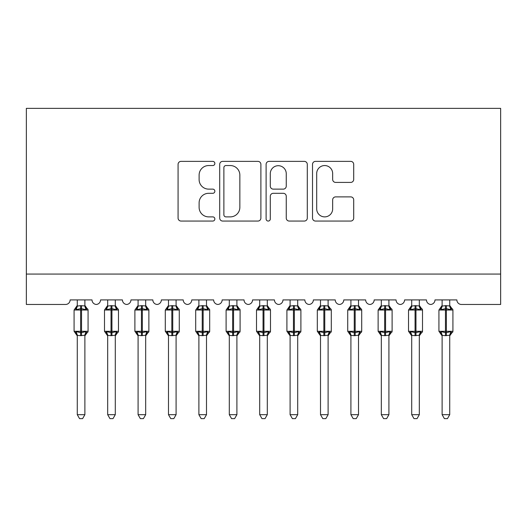 <?xml version="1.0" encoding="UTF-8"?>
<svg xmlns="http://www.w3.org/2000/svg" width="527" height="527" viewBox="0 0 527 527"><rect width="100%" height="100%" fill="white"/><g stroke="black" fill="none" stroke-linecap="round" stroke-linejoin="round"><path stroke-width="0.79" d="M214.858 163.462A2.088 2.088 0 0 0 212.763 161.374L181.057 161.374A2.984 2.984 0 0 0 178.073 164.358L178.073 218.073A2.984 2.984 0 0 0 181.057 221.057L212.763 221.057A2.088 2.088 0 0 0 214.858 218.968A2.088 2.088 0 0 0 212.763 216.88L208.666 216.88A9.552 9.552 0 0 1 199.114 207.328L199.114 202.855A9.552 9.552 0 0 1 208.666 193.304L212.763 193.304A2.088 2.088 0 0 0 214.858 191.215A2.088 2.088 0 0 0 212.763 189.127L208.666 189.127A9.552 9.552 0 0 1 199.114 179.575L199.114 175.102A9.552 9.552 0 0 1 208.666 165.55L212.763 165.55A2.088 2.088 0 0 0 214.858 163.462M350.718 182.408A2.984 2.984 0 0 0 353.703 179.424L353.703 164.358A2.984 2.984 0 0 0 350.718 161.374L315.502 161.374A2.984 2.984 0 0 0 312.518 164.358L312.518 218.073A2.984 2.984 0 0 0 315.502 221.057L350.718 221.057A2.984 2.984 0 0 0 353.703 218.073L353.703 199.871A2.984 2.984 0 0 0 350.718 196.887L335.646 196.887A2.984 2.984 0 0 0 332.662 199.871L332.662 208.896A7.984 7.984 0 0 1 324.678 216.88A7.984 7.984 0 0 1 316.694 208.896L316.694 173.535A7.984 7.984 0 0 1 324.678 165.55A7.984 7.984 0 0 1 332.662 173.535L332.662 179.424A2.984 2.984 0 0 0 335.646 182.408L350.718 182.408M500.65 274.066L500.65 108.364L26.35 108.364L26.35 304.468L65.572 304.468A4.559 4.559 0 0 0 70.131 299.909L92.021 299.909A4.559 4.559 0 0 0 96.276 304.461A4.559 4.559 0 0 0 100.538 299.909L122.429 299.909A4.559 4.559 0 0 0 126.684 304.461A4.559 4.559 0 0 0 130.94 299.909L152.83 299.909A4.559 4.559 0 0 0 157.086 304.461A4.559 4.559 0 0 0 161.341 299.909L183.231 299.909A4.559 4.559 0 0 0 187.493 304.461A4.559 4.559 0 0 0 191.749 299.909L213.639 299.909A4.559 4.559 0 0 0 217.895 304.461A4.559 4.559 0 0 0 222.15 299.909L244.041 299.909A4.559 4.559 0 0 0 248.296 304.461A4.559 4.559 0 0 0 252.552 299.909L274.448 299.909A4.559 4.559 0 0 0 278.704 304.461A4.559 4.559 0 0 0 282.959 299.909L304.85 299.909A4.559 4.559 0 0 0 309.105 304.461A4.559 4.559 0 0 0 313.361 299.909L335.251 299.909A4.559 4.559 0 0 0 339.507 304.461A4.559 4.559 0 0 0 343.769 299.909L365.659 299.909A4.559 4.559 0 0 0 369.914 304.461A4.559 4.559 0 0 0 374.17 299.909L396.06 299.909A4.559 4.559 0 0 0 400.316 304.461A4.559 4.559 0 0 0 404.571 299.909L426.462 299.909A4.559 4.559 0 0 0 430.724 304.461A4.559 4.559 0 0 0 434.979 299.909L456.869 299.909A4.559 4.559 0 0 0 461.428 304.468L500.65 304.468L500.65 274.066L26.35 274.066M260.891 164.358A2.984 2.984 0 0 0 257.907 161.374L222.69 161.374A2.984 2.984 0 0 0 219.706 164.358L219.706 218.073A2.984 2.984 0 0 0 222.69 221.057L257.907 221.057A2.984 2.984 0 0 0 260.891 218.073L260.891 164.358M269.093 161.374L304.31 161.374A2.984 2.984 0 0 1 307.294 164.358L307.294 218.073A2.984 2.984 0 0 1 304.31 221.057L289.237 221.057A2.984 2.984 0 0 1 286.253 218.073L286.253 196.288A2.984 2.984 0 0 0 283.269 193.304L273.276 193.304A2.984 2.984 0 0 0 270.292 196.288L270.292 218.968A2.088 2.088 0 0 1 268.203 221.057A2.088 2.088 0 0 1 266.109 218.968L266.109 164.358A2.984 2.984 0 0 1 269.093 161.374M225.971 165.55A2.088 2.088 0 0 0 223.883 167.639L223.883 214.792A2.088 2.088 0 0 0 225.971 216.88L230.299 216.88A9.552 9.552 0 0 0 239.851 207.328L239.851 175.102A9.552 9.552 0 0 0 230.299 165.55L225.971 165.55M286.253 173.679A7.984 7.984 0 0 0 278.276 165.702A7.984 7.984 0 0 0 270.292 173.679L270.292 186.143A2.984 2.984 0 0 0 273.276 189.127L283.269 189.127A2.984 2.984 0 0 0 286.253 186.143L286.253 173.679M77.278 414.683L84.88 414.683L82.594 418.636L79.557 418.636L77.278 414.683L77.278 335.363A3.346 3.188 180 0 0 75.519 332.577L76.171 331.595L80.618 332.669L80.618 331.299L81.533 331.299L81.533 308.651L85.98 309.718L87.074 308.591A1.522 1.522 0 0 1 88.068 310.021L74.083 310.021L74.083 331.299L80.618 331.299L80.618 308.651L76.171 309.718L75.519 308.743A3.346 3.188 0 0 0 77.278 305.937M84.88 414.683L84.88 335.225L80.618 335.673L80.618 332.669L81.533 332.669L81.533 331.299L88.068 331.299A1.522 1.522 0 0 1 87.074 332.728L86.632 332.577L87.074 332.728L84.88 335.87M84.88 335.383L84.88 335.383A3.346 3.188 180 0 1 86.632 332.577L85.98 331.595L81.533 332.669L81.533 335.673M80.618 335.673L77.278 335.383M77.278 299.909L77.271 306.095L80.618 305.647L84.88 305.937A3.346 3.188 0 0 0 86.632 308.743M84.88 299.909L84.88 305.956M76.171 309.718L76.619 308.427M85.98 309.718L84.88 306.095M84.88 335.225L85.98 331.595M77.271 335.225L76.171 331.595M107.679 414.683L115.281 414.683L113.002 418.636L109.965 418.636L107.679 414.683L107.679 335.363A3.346 3.188 180 0 0 105.927 332.577L106.579 331.595L111.026 332.669L111.026 331.299L111.935 331.299L111.935 308.651L116.381 309.718L117.475 308.591A1.522 1.522 0 0 1 118.476 310.021L104.491 310.021L104.491 331.299L111.026 331.299L111.026 308.651L106.579 309.718L105.927 308.743A3.346 3.188 0 0 0 107.679 305.937M115.281 414.683L115.281 335.225L111.026 335.673L111.026 332.669L111.935 332.669L111.935 331.299L118.476 331.299A1.522 1.522 0 0 1 117.475 332.728L117.04 332.577L117.475 332.728L115.281 335.87M115.281 335.383L115.281 335.383A3.346 3.188 180 0 1 117.04 332.577L116.381 331.595L111.935 332.669L111.935 335.673M111.026 335.673L107.679 335.383M107.679 299.909L107.679 306.095L111.026 305.647L115.281 305.937A3.346 3.188 0 0 0 117.04 308.743M115.281 299.909L115.281 305.956M106.579 309.718L107.027 308.427M116.381 309.718L115.281 306.095M115.281 335.225L116.381 331.595M107.679 335.225L106.579 331.595M138.087 414.683L145.683 414.683L143.403 418.636L140.366 418.636L138.087 414.683L138.087 335.363A3.346 3.188 180 0 0 136.328 332.577L136.98 331.595L141.427 332.669L141.427 331.299L142.343 331.299L142.343 308.651L146.789 309.718L147.883 308.591A1.522 1.522 0 0 1 148.877 310.021L134.892 310.021L134.892 331.299L141.427 331.299L141.427 308.651L136.98 309.718L136.328 308.743A3.346 3.188 0 0 0 138.087 305.937M145.683 414.683L145.689 335.225L141.427 335.673L141.427 332.669L142.343 332.669L142.343 331.299L148.877 331.299A1.522 1.522 0 0 1 147.883 332.728L147.441 332.577L147.883 332.728L145.683 335.87M145.683 335.383L145.683 335.383A3.346 3.188 180 0 1 147.441 332.577L146.789 331.595L142.343 332.669L142.343 335.673M141.427 335.673L138.087 335.383M138.087 299.909L138.081 306.095L141.427 305.647L145.683 305.937A3.346 3.188 0 0 0 147.441 308.743M145.683 299.909L145.683 305.956M136.98 309.718L137.428 308.427M146.789 309.718L145.689 306.095M145.689 335.225L146.789 331.595M138.081 335.225L136.98 331.595M168.488 414.683L176.09 414.683L173.805 418.636L170.768 418.636L168.488 414.683L168.488 335.363A3.346 3.188 180 0 0 166.73 332.577L167.382 331.595L171.835 332.669L171.835 331.299L172.744 331.299L172.744 308.651L177.191 309.718L178.284 308.591A1.522 1.522 0 0 1 179.279 310.021L165.294 310.021L165.294 331.299L171.835 331.299L171.835 308.651L167.382 309.718L166.73 308.743A3.346 3.188 0 0 0 168.488 305.937M176.09 414.683L176.09 335.225L171.835 335.673L171.835 332.669L172.744 332.669L172.744 331.299L179.279 331.299A1.522 1.522 0 0 1 178.284 332.728L177.843 332.577L178.284 332.728L176.09 335.87M176.09 335.383L176.09 335.383A3.346 3.188 180 0 1 177.843 332.577L177.191 331.595L172.744 332.669L172.744 335.673M171.835 335.673L168.488 335.383M168.488 299.909L168.488 306.095L171.835 305.647L176.09 305.937A3.346 3.188 0 0 0 177.843 308.743M176.09 299.909L176.09 305.956M167.382 309.718L167.83 308.427M177.191 309.718L176.09 306.095M176.09 335.225L177.191 331.595M168.488 335.225L167.382 331.595M198.89 414.683L206.492 414.683L204.212 418.636L201.176 418.636L198.89 414.683L198.89 335.363A3.346 3.188 180 0 0 197.138 332.577L197.79 331.595L202.236 332.669L202.236 331.299L203.145 331.299L203.145 308.651L207.598 309.718L208.685 308.591A1.522 1.522 0 0 1 209.687 310.021L195.701 310.021L195.701 331.299L202.236 331.299L202.236 308.651L197.79 309.718L197.138 308.743A3.346 3.188 0 0 0 198.89 305.937M206.492 414.683L206.498 335.225L202.236 335.673L202.236 332.669L203.145 332.669L203.145 331.299L209.687 331.299A1.522 1.522 0 0 1 208.685 332.728L208.251 332.577L208.685 332.728L206.492 335.87M206.492 335.383L206.492 335.383A3.346 3.188 180 0 1 208.251 332.577L207.598 331.595L203.145 332.669L203.145 335.673M202.236 335.673L198.89 335.383M198.89 299.909L198.89 306.095L202.236 305.647L206.492 305.937A3.346 3.188 0 0 0 208.251 308.743M206.492 299.909L206.492 305.956M197.79 309.718L198.238 308.427M207.598 309.718L206.498 306.095M206.498 335.225L207.598 331.595M198.89 335.225L197.79 331.595M229.298 414.683L236.9 414.683L234.614 418.636L231.577 418.636L229.298 414.683L229.298 335.363A3.346 3.188 180 0 0 227.539 332.577L228.191 331.595L232.638 332.669L232.638 331.299L233.553 331.299L233.553 308.651L238 309.718L239.093 308.591A1.522 1.522 0 0 1 240.088 310.021L226.103 310.021L226.103 331.299L232.638 331.299L232.638 308.651L228.191 309.718L227.539 308.743A3.346 3.188 0 0 0 229.298 305.937M236.9 414.683L236.9 335.225L232.638 335.673L232.638 332.669L233.553 332.669L233.553 331.299L240.088 331.299A1.522 1.522 0 0 1 239.093 332.728L238.652 332.577L239.093 332.728L236.9 335.87M236.9 335.383L236.9 335.383A3.346 3.188 180 0 1 238.652 332.577L238 331.595L233.553 332.669L233.553 335.673M232.638 335.673L229.298 335.383M229.298 299.909L229.291 306.095L232.638 305.647L236.9 305.937A3.346 3.188 0 0 0 238.652 308.743M236.9 299.909L236.9 305.956M228.191 309.718L228.639 308.427M238 309.718L236.9 306.095M236.9 335.225L238 331.595M229.291 335.225L228.191 331.595M259.699 414.683L267.301 414.683L265.022 418.636L261.978 418.636L259.699 414.683L259.699 335.363A3.346 3.188 180 0 0 257.94 332.577L258.599 331.595L263.045 332.669L263.045 331.299L263.955 331.299L263.955 308.651L268.401 309.718L269.495 308.591A1.522 1.522 0 0 1 270.496 310.021L256.504 310.021L256.504 331.299L263.045 331.299L263.045 308.651L258.599 309.718L257.94 308.743A3.346 3.188 0 0 0 259.699 305.937M267.301 414.683L267.301 335.225L263.045 335.673L263.045 332.669L263.955 332.669L263.955 331.299L270.496 331.299A1.522 1.522 0 0 1 269.495 332.728L269.06 332.577L269.495 332.728L267.301 335.87M267.301 335.383L267.301 335.383A3.346 3.188 180 0 1 269.06 332.577L268.401 331.595L263.955 332.669L263.955 335.673M263.045 335.673L259.699 335.383M259.699 299.909L259.699 306.095L263.045 305.647L267.301 305.937A3.346 3.188 0 0 0 269.06 308.743M267.301 299.909L267.301 305.956M258.599 309.718L259.04 308.427M268.401 309.718L267.301 306.095M267.301 335.225L268.401 331.595M259.699 335.225L258.599 331.595M290.1 414.683L297.702 414.683L295.423 418.636L292.386 418.636L290.1 414.683L290.1 335.363A3.346 3.188 180 0 0 288.348 332.577L289 331.595L293.447 332.669L293.447 331.299L294.362 331.299L294.362 308.651L298.809 309.718L299.896 308.591A1.522 1.522 0 0 1 300.897 310.021L286.912 310.021L286.912 331.299L293.447 331.299L293.447 308.651L289 309.718L288.348 308.743A3.346 3.188 0 0 0 290.1 305.937M297.702 414.683L297.709 335.225L293.447 335.673L293.447 332.669L294.362 332.669L294.362 331.299L300.897 331.299A1.522 1.522 0 0 1 299.896 332.728L299.461 332.577L299.896 332.728L297.702 335.87M297.702 335.383L297.702 335.383A3.346 3.188 180 0 1 299.461 332.577L298.809 331.595L294.362 332.669L294.362 335.673M293.447 335.673L290.1 335.383M290.1 299.909L290.1 306.095L293.447 305.647L297.702 305.937A3.346 3.188 0 0 0 299.461 308.743M297.702 299.909L297.702 305.956M289 309.718L289.448 308.427M298.809 309.718L297.709 306.095M297.709 335.225L298.809 331.595M290.1 335.225L289 331.595M320.508 414.683L328.11 414.683L325.824 418.636L322.787 418.636L320.508 414.683L320.508 335.363A3.346 3.188 180 0 0 318.749 332.577L319.402 331.595L323.855 332.669L323.855 331.299L324.764 331.299L324.764 308.651L329.21 309.718L330.304 308.591A1.522 1.522 0 0 1 331.299 310.021L317.313 310.021L317.313 331.299L323.855 331.299L323.855 308.651L319.402 309.718L318.749 308.743A3.346 3.188 0 0 0 320.508 305.937M328.11 414.683L328.11 335.225L323.855 335.673L323.855 332.669L324.764 332.669L324.764 331.299L331.299 331.299A1.522 1.522 0 0 1 330.304 332.728L329.862 332.577L330.304 332.728L328.11 335.87M328.11 335.383L328.11 335.383A3.346 3.188 180 0 1 329.862 332.577L329.21 331.595L324.764 332.669L324.764 335.673M323.855 335.673L320.508 335.383M320.508 299.909L320.502 306.095L323.855 305.647L328.11 305.937A3.346 3.188 0 0 0 329.862 308.743M328.11 299.909L328.11 305.956M319.402 309.718L319.849 308.427M329.21 309.718L328.11 306.095M328.11 335.225L329.21 331.595M320.502 335.225L319.402 331.595M350.91 414.683L358.512 414.683L356.232 418.636L353.195 418.636L350.91 414.683L350.91 335.363A3.346 3.188 180 0 0 349.157 332.577L349.809 331.595L354.256 332.669L354.256 331.299L355.165 331.299L355.165 308.651L359.618 309.718L360.705 308.591A1.522 1.522 0 0 1 361.706 310.021L347.721 310.021L347.721 331.299L354.256 331.299L354.256 308.651L349.809 309.718L349.157 308.743A3.346 3.188 0 0 0 350.91 305.937M358.512 414.683L358.512 335.225L354.256 335.673L354.256 332.669L355.165 332.669L355.165 331.299L361.706 331.299A1.522 1.522 0 0 1 360.705 332.728L360.27 332.577L360.705 332.728L358.512 335.87M358.512 335.383L358.512 335.383A3.346 3.188 180 0 1 360.27 332.577L359.618 331.595L355.165 332.669L355.165 335.673M354.256 335.673L350.91 335.383M350.91 299.909L350.91 306.095L354.256 305.647L358.512 305.937A3.346 3.188 0 0 0 360.27 308.743M358.512 299.909L358.512 305.956M349.809 309.718L350.257 308.427M359.618 309.718L358.512 306.095M358.512 335.225L359.618 331.595M350.91 335.225L349.809 331.595M381.317 414.683L388.913 414.683L386.634 418.636L383.597 418.636L381.317 414.683L381.317 335.363A3.346 3.188 180 0 0 379.559 332.577L380.211 331.595L384.657 332.669L384.657 331.299L385.573 331.299L385.573 308.651L390.02 309.718L391.113 308.591A1.522 1.522 0 0 1 392.108 310.021L378.122 310.021L378.122 331.299L384.657 331.299L384.657 308.651L380.211 309.718L379.559 308.743A3.346 3.188 0 0 0 381.317 305.937M388.913 414.683L388.919 335.225L384.657 335.673L384.657 332.669L385.573 332.669L385.573 331.299L392.108 331.299A1.522 1.522 0 0 1 391.113 332.728L390.672 332.577L391.113 332.728L388.913 335.87M388.913 335.383L388.913 335.383A3.346 3.188 180 0 1 390.672 332.577L390.02 331.595L385.573 332.669L385.573 335.673M384.657 335.673L381.317 335.383M381.317 299.909L381.311 306.095L384.657 305.647L388.913 305.937A3.346 3.188 0 0 0 390.672 308.743M388.913 299.909L388.913 305.956M380.211 309.718L380.659 308.427M390.02 309.718L388.919 306.095M388.919 335.225L390.02 331.595M381.311 335.225L380.211 331.595M411.719 414.683L419.321 414.683L417.035 418.636L413.998 418.636L411.719 414.683L411.719 335.363A3.346 3.188 180 0 0 409.96 332.577L410.619 331.595L415.065 332.669L415.065 331.299L415.974 331.299L415.974 308.651L420.421 309.718L421.514 308.591A1.522 1.522 0 0 1 422.509 310.021L408.524 310.021L408.524 331.299L415.065 331.299L415.065 308.651L410.619 309.718L409.96 308.743A3.346 3.188 0 0 0 411.719 305.937M419.321 414.683L419.321 335.225L415.065 335.673L415.065 332.669L415.974 332.669L415.974 331.299L422.509 331.299A1.522 1.522 0 0 1 421.514 332.728L421.073 332.577L421.514 332.728L419.321 335.87M419.321 335.383L419.321 335.383A3.346 3.188 180 0 1 421.073 332.577L420.421 331.595L415.974 332.669L415.974 335.673M415.065 335.673L411.719 335.383M411.719 299.909L411.719 306.095L415.065 305.647L419.321 305.937A3.346 3.188 0 0 0 421.073 308.743M419.321 299.909L419.321 305.956M410.619 309.718L411.06 308.427M420.421 309.718L419.321 306.095M419.321 335.225L420.421 331.595M411.719 335.225L410.619 331.595M442.12 414.683L449.722 414.683L447.443 418.636L444.406 418.636L442.12 414.683L442.12 335.363A3.346 3.188 180 0 0 440.368 332.577L441.02 331.595L445.467 332.669L445.467 331.299L446.382 331.299L446.382 308.651L450.829 309.718L451.916 308.591A1.522 1.522 0 0 1 452.917 310.021L438.932 310.021L438.932 331.299L445.467 331.299L445.467 308.651L441.02 309.718L440.368 308.743A3.346 3.188 0 0 0 442.12 305.937M449.722 414.683L449.729 335.225L445.467 335.673L445.467 332.669L446.382 332.669L446.382 331.299L452.917 331.299A1.522 1.522 0 0 1 451.916 332.728L451.481 332.577L451.916 332.728L449.722 335.87M449.722 335.383L449.722 335.383A3.346 3.188 180 0 1 451.481 332.577L450.829 331.595L446.382 332.669L446.382 335.673M445.467 335.673L442.12 335.383M442.12 299.909L442.12 306.095L445.467 305.647L449.722 305.937A3.346 3.188 0 0 0 451.481 308.743M449.722 299.909L449.722 305.956M441.02 309.718L441.468 308.427M450.829 309.718L449.729 306.095M449.729 335.225L450.829 331.595M442.12 335.225L441.02 331.595M81.533 305.647L81.533 308.651L80.618 308.651L80.618 305.647M111.935 305.647L111.935 308.651L111.026 308.651L111.026 305.647M142.343 305.647L142.343 308.651L141.427 308.651L141.427 305.647M172.744 305.647L172.744 308.651L171.835 308.651L171.835 305.647M203.145 305.647L203.145 308.651L202.236 308.651L202.236 305.647M233.553 305.647L233.553 308.651L232.638 308.651L232.638 305.647M263.955 305.647L263.955 308.651L263.045 308.651L263.045 305.647M294.362 305.647L294.362 308.651L293.447 308.651L293.447 305.647M324.764 305.647L324.764 308.651L323.855 308.651L323.855 305.647M355.165 305.647L355.165 308.651L354.256 308.651L354.256 305.647M385.573 305.647L385.573 308.651L384.657 308.651L384.657 305.647M415.974 305.647L415.974 308.651L415.065 308.651L415.065 305.647M446.382 305.647L446.382 308.651L445.467 308.651L445.467 305.647M88.068 331.299L88.068 310.021M77.278 335.87L74.083 331.299M77.278 305.449L74.083 310.021M87.074 308.591L84.88 305.449M118.476 331.299L118.476 310.021M107.679 335.87L104.491 331.299M107.679 305.449L104.491 310.021M117.475 308.591L115.281 305.449M148.877 331.299L148.877 310.021M138.087 335.87L134.892 331.299M138.087 305.449L134.892 310.021M147.883 308.591L145.683 305.449M179.279 331.299L179.279 310.021M168.488 335.87L165.294 331.299M168.488 305.449L165.294 310.021M178.284 308.591L176.09 305.449M209.687 331.299L209.687 310.021M198.89 335.87L195.701 331.299M198.89 305.449L195.701 310.021M208.685 308.591L206.492 305.449M240.088 331.299L240.088 310.021M229.298 335.87L226.103 331.299M229.298 305.449L226.103 310.021M239.093 308.591L236.9 305.449M270.496 331.299L270.496 310.021M259.699 335.87L256.504 331.299M259.699 305.449L256.504 310.021M269.495 308.591L267.301 305.449M300.897 331.299L300.897 310.021M290.1 335.87L286.912 331.299M290.1 305.449L286.912 310.021M299.896 308.591L297.702 305.449M331.299 331.299L331.299 310.021M320.508 335.87L317.313 331.299M320.508 305.449L317.313 310.021M330.304 308.591L328.11 305.449M361.706 331.299L361.706 310.021M350.91 335.87L347.721 331.299M350.91 305.449L347.721 310.021M360.705 308.591L358.512 305.449M392.108 331.299L392.108 310.021M381.317 335.87L378.122 331.299M381.317 305.449L378.122 310.021M391.113 308.591L388.913 305.449M422.509 331.299L422.509 310.021M411.719 335.87L408.524 331.299M411.719 305.449L408.524 310.021M421.514 308.591L419.321 305.449M452.917 331.299L452.917 310.021M442.12 335.87L438.932 331.299M442.12 305.449L438.932 310.021M451.916 308.591L449.722 305.449"/></g></svg>
